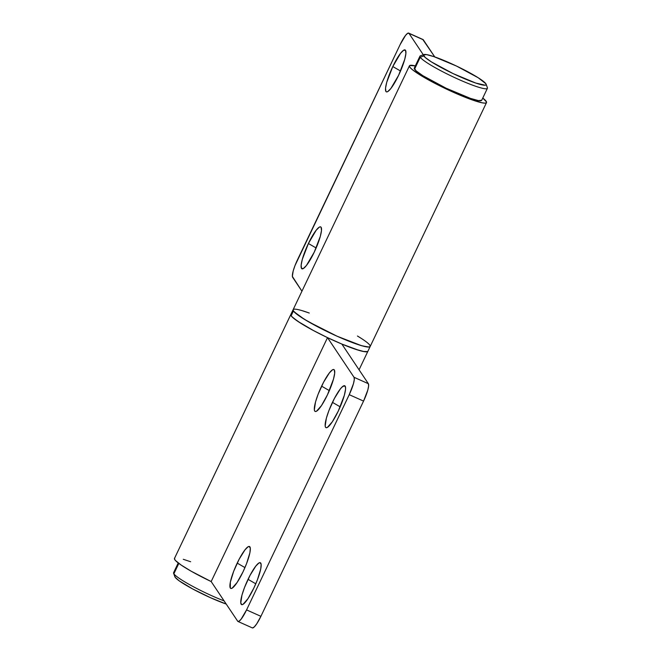 <?xml version="1.0" encoding="UTF-8"?>
<svg xmlns="http://www.w3.org/2000/svg" width="661" height="661" viewBox="0 0 661 661"><rect width="100%" height="100%" fill="white"/><g stroke="black" fill="none" stroke-linecap="round" stroke-linejoin="round"><path stroke-width="0.99" d="M308.398 243.504L316.14 247.982L308.398 243.504L316.189 230.243L319.255 227.194L320.362 226.839L321.122 227.293L321.486 230.524L320.304 236.398L314.223 252.213A22.945 4.47 114.1 0 1 302.92 268.746A22.945 4.47 114.1 0 1 308.398 243.504A22.945 4.47 114.1 0 1 321.32 227.698A22.945 4.47 114.1 0 1 314.223 252.213L306.431 265.482L303.358 268.531L301.499 268.424L301.135 265.193L302.317 259.327L308.398 243.504M392.799 66.546L400.549 71.016L392.799 66.546L400.591 53.277L403.664 50.228L405.524 50.335L405.895 53.566L404.714 59.432L398.633 75.255A22.945 4.47 114.1 0 1 387.329 91.788A22.945 4.47 114.1 0 1 392.799 66.546A22.945 4.47 114.1 0 1 405.722 50.74A22.945 4.47 114.1 0 1 398.633 75.255L390.841 88.524L387.767 91.565L386.66 91.92L385.908 91.466L385.537 88.235L386.718 82.361L392.799 66.546M293.385 309.431L293.096 310.323L294.104 311.827L304.44 319.346L322.907 329.492L337.06 336.209L308.447 321.733L298.408 315.388L293.426 310.984L291.146 315.768A42.692 5.081 25.5 0 0 330.987 339.267A42.692 5.081 25.5 0 0 367.896 351.272L366.739 351.809L364.145 351.627L355.097 349.14L342.134 344.183L327.22 337.498L312.636 330.12L300.598 323.155L292.939 317.677L291.146 315.768L290.823 314.52L174.479 558.429A42.692 5.081 25.5 0 0 211.173 581.564L327.517 337.639A42.692 5.081 -154.5 0 1 290.823 314.512A42.692 5.081 25.5 0 0 291.146 315.768L293.426 310.984A42.692 5.081 -154.5 0 1 293.104 309.728A42.692 5.081 25.5 0 0 329.451 332.69A42.692 5.081 25.5 0 0 370.177 346.488L369.02 347.033L362.492 345.943L351.272 342.15L337.06 336.209L361.369 345.629L368.251 347.05L369.871 346.802L370.193 345.918M482.761 98.051A42.692 5.081 -154.5 0 1 486.521 102.571A42.692 5.081 -154.5 0 1 445.795 88.772A42.692 5.081 -154.5 0 1 409.448 65.803A42.692 5.081 -154.5 0 1 415.323 65.885L409.729 65.505L409.44 66.406L410.448 67.901L412.737 69.959L426.279 78.659L446.299 89.012L466.831 97.919L481.729 102.728L484.596 103.124L486.215 102.876L486.537 102.001L482.761 98.051M400.095 44.675L294.98 265.623L293.195 270.936L292.369 276.422L301.937 291.204L292.633 277.29A16.013 3.123 114.1 0 1 297.442 259.905L400.095 44.675A16.013 3.123 114.1 0 1 408.68 33.108A16.013 3.123 114.1 0 1 408.977 33.364L407.672 33.298L405.532 35.421L400.095 44.675M423.304 54.789L408.977 33.364L423.304 54.789M422.776 39.47L434.773 56.929L423.304 39.792L408.977 33.364L423.304 39.792A16.013 3.123 -65.9 0 0 423.007 39.528L408.68 33.108M358.948 336.936L357.436 336.019A42.692 5.081 -154.5 0 1 369.854 345.232A42.692 5.081 -154.5 0 1 370.177 346.488A42.692 5.081 -154.5 0 1 333.268 334.483A42.692 5.081 -154.5 0 1 293.426 310.984L293.104 309.736A42.692 5.081 -154.5 0 1 309.265 313.041L301.813 310.563M321.61 386.156A22.945 4.47 114.1 0 1 334.524 370.35A22.945 4.47 114.1 0 1 327.435 394.865L321.494 405.557L316.569 411.175L315.471 411.53L314.71 411.076L314.33 409.828L315.52 401.971L318.073 394.353L323.576 382.223L329.393 372.887L332.466 369.846L333.574 369.491L334.326 369.945L334.697 373.176L333.516 379.05L327.435 394.865A22.945 4.47 114.1 0 1 316.132 411.398A22.945 4.47 114.1 0 1 321.61 386.156L329.352 390.634L321.61 386.156M237.2 563.114A22.945 4.47 114.1 0 1 250.122 547.308A22.945 4.47 114.1 0 1 243.025 571.831L237.084 582.523L232.168 588.141L231.061 588.497L230.301 588.042L230.334 582.151L233.664 571.319L239.166 559.189L244.991 549.853L248.057 546.804L249.164 546.449L250.304 548.151L249.891 552.794L246.561 563.626L243.025 571.831A22.945 4.47 114.1 0 1 231.73 588.364A22.945 4.47 114.1 0 1 237.2 563.114L244.942 567.592L237.2 563.114M332.45 402.359A22.945 4.47 114.1 0 1 345.364 386.553A22.945 4.47 114.1 0 1 338.275 411.076L332.334 421.768L327.41 427.386L326.311 427.741L325.551 427.287L325.171 426.039L326.36 418.182L328.914 410.564L334.416 398.434L340.233 389.098L341.894 387.197L344.414 385.694L345.546 387.396L345.538 389.387L344.356 395.253L338.275 411.076A22.945 4.47 114.1 0 1 326.972 427.609A22.945 4.47 114.1 0 1 332.45 402.359L340.192 406.837L332.45 402.359M248.04 579.325A22.945 4.47 114.1 0 1 260.963 563.519A22.945 4.47 114.1 0 1 253.865 588.034L247.925 598.726L243.008 604.344L241.901 604.699L240.761 603.006L241.959 595.14L244.504 587.53L250.007 575.392L255.832 566.056L258.897 563.015L260.004 562.66L261.145 564.362L260.731 568.997L257.402 579.837L253.865 588.034A22.945 4.47 114.1 0 1 242.57 604.567A22.945 4.47 114.1 0 1 248.04 579.325L255.782 583.803L248.04 579.325M486.521 102.571L367.896 351.272A42.692 5.081 -154.5 0 1 341.853 344.059L368.367 383.711L368.623 385.966L367.805 390.064L363.558 401.095L349.231 394.675L353.47 383.644L354.296 379.546L354.04 377.291L327.517 337.639L211.173 581.564L237.696 621.208L238.993 621.282L241.133 619.159L246.57 609.905L349.231 394.675L246.57 609.905L260.905 616.325L363.558 401.095L260.905 616.325L256.757 623.786L254.311 626.901L252.552 627.95M367.615 351.569L363.178 351.454L359.187 350.437L341.853 344.059L368.367 383.711L354.04 377.291L327.517 337.639L313.735 330.707L297.508 321.139L291.79 316.569L290.807 315.082L291.129 314.198M237.993 621.472L252.32 627.892A16.013 3.123 -65.9 0 0 260.905 616.325L246.57 609.905A16.013 3.123 114.1 0 1 237.993 621.472A16.013 3.123 114.1 0 1 237.696 621.208L211.173 581.564L191.178 571.211L181.164 565.056L175.446 560.487L174.463 558.999L174.785 558.124M183.287 559.297L190.641 561.743M349.231 394.675L363.558 401.095A16.013 3.123 -65.9 0 0 368.367 383.711L354.04 377.291A16.013 3.123 114.1 0 1 349.231 394.675M423.957 54.566L420.446 55.78A37.355 4.445 25.5 0 0 420.247 57.251A37.355 4.445 -154.5 0 1 419.966 56.144L414.265 68.108A37.355 4.445 25.5 0 0 414.546 69.207L420.247 57.251L423.775 55.929A34.686 4.131 -154.5 0 1 423.957 54.566A34.686 4.131 -154.5 0 1 455.396 65.538A34.686 4.131 -154.5 0 1 485.876 83.749L478.2 77.75L456.569 66.092L433.913 56.631L426.568 54.615L423.519 54.913L425.238 57.482L431.459 61.927L453.091 73.586L475.738 83.046L485.199 85.211L486.141 84.765L485.876 83.749A34.686 4.131 -154.5 0 1 486.124 84.22A34.686 4.131 -154.5 0 1 458.023 75.883A34.686 4.131 -154.5 0 1 423.775 55.929L420.247 57.251A37.355 4.445 25.5 0 0 457.131 78.733A37.355 4.445 25.5 0 0 487.397 87.715L486.124 84.22M487.124 87.211A37.355 4.445 -154.5 0 1 487.405 88.31A37.355 4.445 -154.5 0 1 455.107 77.808A37.355 4.445 -154.5 0 1 420.247 57.251L414.546 69.207A37.355 4.445 25.5 0 0 449.406 89.764A37.355 4.445 25.5 0 0 481.704 100.274L478.424 100.588L470.508 98.406L446.117 88.219L422.817 75.668L416.116 70.876L414.265 68.108M178.239 562.949L173.595 572.69A37.355 4.445 25.5 0 0 173.876 573.789L178.825 563.395L173.876 573.789A37.355 4.445 -154.5 0 1 173.603 573.285L174.876 576.78A34.686 4.131 25.5 0 0 175.124 577.251L174.859 576.235M226.227 604.071L210.578 597.742L192.582 588.91L179.172 580.829L175.124 577.251A34.686 4.131 25.5 0 0 194.888 590.133A34.686 4.131 25.5 0 0 226.227 604.071M224.112 600.907A37.355 4.445 -154.5 0 1 173.876 573.789A37.355 4.445 25.5 0 0 224.112 600.907M290.823 314.512L409.448 65.803M367.888 351.288L359.063 369.796M487.405 88.31L481.704 100.274"/></g></svg>
